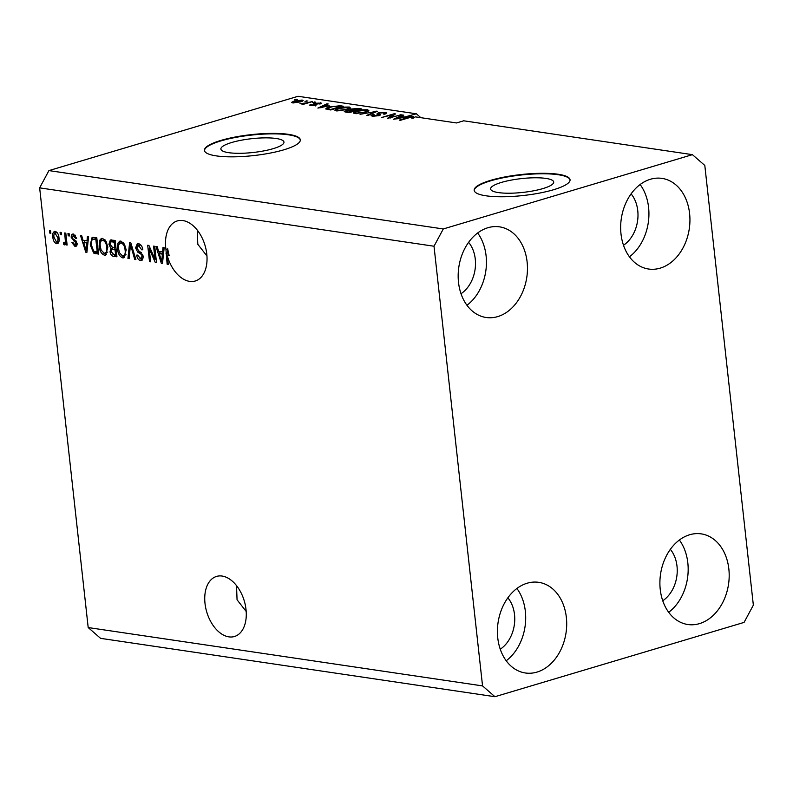 <?xml version="1.0" encoding="UTF-8"?>
<svg xmlns="http://www.w3.org/2000/svg" width="793" height="793" viewBox="0 0 793 793"><rect width="100%" height="100%" fill="white"/><g stroke="black" fill="none" stroke-linecap="round" stroke-linejoin="round"><path stroke-width="1.19" d="M542.927 188.575A31.73 6.939 -6.3 0 0 553.702 182.023A31.73 6.939 -6.3 0 0 534.859 177.781A31.73 6.939 -6.3 0 0 501.404 182.43A31.73 6.939 -6.3 0 0 490.619 188.982A31.73 6.939 -6.3 0 0 509.463 193.224A31.73 6.939 -6.3 0 0 542.927 188.575M273.189 148.658A31.73 6.939 -6.3 0 0 283.963 142.106A31.73 6.939 -6.3 0 0 265.12 137.863A31.73 6.939 -6.3 0 0 231.665 142.512A31.73 6.939 -6.3 0 0 220.88 149.064A31.73 6.939 -6.3 0 0 239.724 153.307A31.73 6.939 -6.3 0 0 273.189 148.658M283.924 149.788A48.224 10.537 -6.3 0 0 300.309 139.826A48.224 10.537 -6.3 0 0 271.672 133.383A48.224 10.537 -6.3 0 0 220.821 140.45A48.224 10.537 -6.3 0 0 204.435 150.412A48.224 10.537 -6.3 0 0 233.073 156.845A48.224 10.537 -6.3 0 0 283.924 149.788M300.319 140.064A48.224 10.537 -6.3 0 0 271.236 133.858A48.224 10.537 -6.3 0 0 220.88 140.916A48.224 10.537 -6.3 0 0 204.475 150.64M553.663 189.705A48.224 10.537 -6.3 0 0 570.048 179.743A48.224 10.537 -6.3 0 0 541.411 173.3A48.224 10.537 -6.3 0 0 490.56 180.368A48.224 10.537 -6.3 0 0 474.174 190.33A48.224 10.537 -6.3 0 0 502.812 196.763A48.224 10.537 -6.3 0 0 553.663 189.705M570.058 179.981A48.224 10.537 -6.3 0 0 540.975 173.776A48.224 10.537 -6.3 0 0 490.619 180.834A48.224 10.537 -6.3 0 0 474.214 190.558M228.87 636.868A31.343 19.567 -106.6 0 0 234.47 636.501A31.343 19.567 -106.6 0 0 245.334 605.168A31.343 19.567 -106.6 0 0 222.159 576.055A31.343 19.567 -106.6 0 0 216.548 576.422A31.343 19.567 -106.6 0 0 205.684 607.755A31.343 19.567 -106.6 0 0 228.87 636.868M189.626 281.376A31.343 19.567 -106.6 0 0 195.227 281.009A31.343 19.567 -106.6 0 0 206.091 249.676A31.343 19.567 -106.6 0 0 182.905 220.563A31.343 19.567 -106.6 0 0 177.305 220.93A31.343 19.567 -106.6 0 0 165.945 249.418L167.749 248.873A31.343 19.567 -106.6 0 0 169.157 255.475L167.353 256.01A31.343 19.567 -106.6 0 0 189.626 281.376M461.011 293.727A31.343 23.512 98.4 0 0 468.613 242.321M500.254 649.219A31.343 23.512 98.4 0 0 507.867 597.813M662.74 600.757A31.343 23.512 98.4 0 0 670.343 549.351M623.496 245.265A31.343 23.512 98.4 0 0 631.099 193.859M650.389 179.268A45.816 34.367 -81.6 0 1 662.006 178.385A45.816 34.367 -81.6 0 1 689.93 221.069A45.816 34.367 -81.6 0 1 660.202 268.143A45.816 34.367 -81.6 0 1 648.585 269.025A45.816 34.367 -81.6 0 1 620.661 226.342A45.816 34.367 -81.6 0 1 650.389 179.268M640.139 184.521A45.816 34.367 -81.6 0 1 629.444 256.813M689.632 534.76A45.816 34.367 -81.6 0 1 701.25 533.877A45.816 34.367 -81.6 0 1 729.183 576.561A45.816 34.367 -81.6 0 1 699.446 623.635A45.816 34.367 -81.6 0 1 687.838 624.517A45.816 34.367 -81.6 0 1 659.905 581.834A45.816 34.367 -81.6 0 1 689.632 534.76M679.383 540.013A45.816 34.367 -81.6 0 1 668.687 612.305M527.157 583.222A45.816 34.367 -81.6 0 1 538.764 582.34A45.816 34.367 -81.6 0 1 566.698 625.023A45.816 34.367 -81.6 0 1 536.97 672.097A45.816 34.367 -81.6 0 1 525.353 672.979A45.816 34.367 -81.6 0 1 497.419 630.296A45.816 34.367 -81.6 0 1 527.157 583.222M516.907 588.475A45.816 34.367 -81.6 0 1 506.202 660.767M487.903 227.73A45.816 34.367 -81.6 0 1 499.521 226.848A45.816 34.367 -81.6 0 1 527.454 269.531A45.816 34.367 -81.6 0 1 497.717 316.605A45.816 34.367 -81.6 0 1 486.109 317.487A45.816 34.367 -81.6 0 1 458.176 274.804A45.816 34.367 -81.6 0 1 487.903 227.73M477.654 232.983A45.816 34.367 -81.6 0 1 466.958 305.275M236.512 585.611L237.057 599.766L246.197 611.482M197.269 230.119L197.804 244.284L206.943 255.99M494.931 696.71L482.55 685.905L434.009 246.226L443.287 228.959L692.428 154.655L704.808 165.45L753.35 605.138L744.072 622.406L494.931 696.71L100.572 638.345L88.192 627.55L39.65 187.862L48.928 170.594L298.069 96.29L416.375 113.795L404.797 116.987L400.941 116.422L403.756 115.154L402.557 114.975L393.447 119.267L410.734 116.184L413.48 116.591L413.639 117.998M692.428 154.655L463.697 120.804L456.481 122.955L415.264 116.858L412.984 118.207L411.666 118.078L413.014 117.106L410.913 117.225L400.396 120.298L399.246 120.12L407.82 117.562L413.48 116.591M407.88 118.058L407.82 117.562M167.353 256.01L168.285 264.416L167.135 264.238L165.945 249.418M155.012 259.162L153.574 246.127L154.714 246.296L156.528 262.671L155.299 262.493L149.203 248.754L150.64 261.799L149.5 261.631L147.686 245.255L148.915 245.443L155.012 259.162L156.102 258.835M140.331 258.597L142.135 256.298L141.59 254.583L137.704 252.105L135.573 247.951L137.278 243.758L138.527 243.699C140.876 244.254 142.304 246.276 142.829 249.765L141.709 249.815L138.636 245.592L137.784 245.632L140.44 245.057L138.636 245.592L136.713 248.07L143.285 256.506L141.699 260.461L140.579 260.52C138.468 260.054 137.149 258.26 136.654 255.128L137.774 255.088L140.331 258.597L143.325 257.864M127.941 258.439L129.616 242.589L130.795 242.757L135.91 259.618L134.731 259.45L130.478 244.591L129.13 258.617L127.941 258.439L129.19 258.072M120.923 241.092L124.461 244.135L126.196 249.914L123.906 257.814L122.766 257.884C119.684 256.595 117.919 253.572 117.473 248.824L117.949 243.114L119.793 241.151L120.923 241.092M102.565 238.376L106.103 241.419L107.848 247.198L105.548 255.098L104.418 255.168C101.326 253.879 99.561 250.856 99.115 246.108L99.591 240.398L101.435 238.435L102.565 238.376M86.992 241.082L87.418 236.344L88.608 236.512L86.893 252.362L85.773 252.204L80.43 235.303L81.629 235.481L83.136 240.517L88.152 240.745M49.721 233.063L49.463 230.723L50.603 230.892L50.861 233.231L49.721 233.063L50.811 232.736M482.55 685.905L88.192 627.55M434.009 246.226L39.65 187.862M52.853 237.206C52.318 233.628 53.111 231.685 55.242 231.368C57.492 232.319 58.741 234.53 59.009 237.989C59.515 241.498 58.722 243.401 56.61 243.699C54.39 242.777 53.141 240.616 52.853 237.206L53.954 236.879M54.439 231.417L55.242 231.368M57.413 243.659L58.087 243.263M60.327 234.629L60.07 232.29L61.22 232.458L61.477 234.797L60.327 234.629L61.418 234.302M64.53 242.787L65.403 241.548L64.659 232.973L65.809 233.142L67.118 245.047L65.978 244.878L65.769 242.975L64.639 244.888L63.49 244.095L63.737 242.46L66.8 242.103M68.218 235.799L67.96 233.459L69.11 233.628L69.368 235.967L68.218 235.799L69.308 235.471M74.701 244.71L75.979 243.461L75.504 242.42L71.231 237.513C71.083 235.065 71.846 233.915 73.521 234.074L76.673 238.306L75.553 238.346L73.045 235.789L75.424 235.224L73.63 235.759L72.341 237.394L72.728 238.505L77.099 243.392C77.189 245.602 76.465 246.613 74.929 246.415L71.935 242.618L73.055 242.579L74.701 244.71L77.189 244.145M72.569 234.123L73.521 234.074M75.86 246.365L76.554 245.929M90.243 244.898L92.117 237.305L96.786 237.722L98.59 254.097L93.683 253.076L90.243 244.898L91.334 244.571M108.928 244.254L110.346 239.992L115.134 240.438L116.948 256.813L113.518 256.308C111.664 256.02 110.505 254.494 110.039 251.738L110.891 248.496L108.928 244.254L110.039 243.917M162.565 252.273L162.991 247.525L164.181 247.703L162.466 263.554L161.346 263.385L156.003 246.494L157.202 246.663L158.709 251.698L163.725 251.926M413.51 118.038L413.014 117.106M443.287 228.959L48.928 170.594M390.067 117.612L401.268 114.787L387.41 118.375L392.822 114.678L381.602 117.513L394.24 113.746L395.469 113.924L390.116 118.107M379.292 113.082C378.172 113.577 378.291 113.944 379.659 114.202L380.68 114.797L379.163 115.679L372.502 116.244L371.065 115.649L372.888 114.608L374.197 114.737L372.988 115.421L373.939 115.798L378.053 115.5L378.975 115.064L376.794 114.083L378.112 112.923L385.269 112.338L386.796 112.973L384.694 114.162L383.376 114.043L384.764 113.24L383.693 112.765L379.292 113.082L378.42 113.587L378.548 114.727M378.975 115.064L379.054 115.709L378.975 115.064M360.052 114.321L377.349 111.248L368.011 115.5L366.832 115.332L375.347 111.605L360.052 114.321M367.665 109.741L368.933 110.812L365.722 112.269L354.689 113.607L353.212 112.923L356.82 111.02L362.48 109.83L367.665 109.741L367.853 111.496M349.307 107.025L350.585 108.096L347.364 109.553L336.331 110.891L334.854 110.207L338.462 108.304L344.122 107.114L349.307 107.025L349.505 108.78M329.224 105.806L317.884 108.086L326.984 103.794L328.183 103.972L325.368 105.241L329.273 106.183M294.352 99.769L297.306 99.403L294.352 99.769M294.193 101.028L302.123 100.037L303.184 100.523L300.448 101.91L292.607 102.882L291.546 102.396L294.193 101.028L294.253 101.563M304.958 101.335L307.912 100.969L304.958 101.335M306.445 102.882L312.363 101.623L303.174 104.369L302.024 104.2L303.491 103.764L299.913 103.744L306.445 102.882L306.504 103.377M312.71 102.485L315.664 102.119L312.71 102.485M314.583 103.209L321.383 103.179L320.035 104.012L318.727 103.883L318.865 103.1L315.951 103.308L315.376 103.596L317.051 104.517L315.951 105.162L310.787 105.568L309.627 105.102L310.797 104.398L312.105 104.517L312.055 105.172L314.623 105.053L313.285 103.893L314.583 103.209L314.732 104.607M318.727 103.883L318.865 103.1M315.564 105.271L315.386 103.605L316.09 105.122M312.105 104.517L312.115 105.677M314.662 105.469L315.019 104.765M326.062 109.186C325.477 108.512 326.617 107.789 329.491 107.015L340.078 105.727L343.339 106.212L330.701 109.979L325.735 108.879M349.693 110.524L351.24 109.037L358.287 108.423L361.687 108.928L349.049 112.695L344.251 111.684L349.475 109.989M420.825 117.681L416.375 113.795M296.215 99.72L296.156 99.224M302.262 101.276L302.123 100.037M293.41 102.951L293.331 102.208L299.298 101.752C301.29 101.217 301.786 100.77 300.785 100.424L295.432 101.177C293.44 101.702 292.944 102.148 293.955 102.495L294.005 102.971M301.499 101.573L300.785 100.424M306.822 101.296L306.772 100.8M311.272 101.95L311.213 101.454M303.541 104.26L303.491 103.764M301.727 104.032L301.657 103.407M304.433 103.992L304.363 103.407M314.563 102.446L314.514 101.95M320.382 103.873L320.253 102.723M310.925 105.588L310.797 104.398M315.089 105.38L315.029 104.835L315.089 105.38M327.063 104.468L326.984 103.794M325.447 105.905L325.368 105.241M322.662 107.134L327.38 106.193L324.268 105.737L319.757 107.769L322.701 107.501M340.157 106.401L340.078 105.727M329.551 107.531L329.491 107.015M331.028 109.375L340.712 106.48L334.15 106.331L330.622 107.184L327.777 108.78L331.077 109.87M340.762 106.976L340.712 106.48M329.164 109.751L329.085 109.087M327.866 109.563L327.648 108.621L327.757 109.543M338.522 108.829L338.462 108.304M337.868 111.01L337.798 110.445L346.234 109.375L348.92 107.967L347.84 107.461L339.573 108.482L337.194 109.404L336.837 110.951M337.194 109.404L337.798 110.445M345.936 112.239L345.778 110.792M351.319 109.721L351.24 109.037M349.386 112.091L353.163 110.961L347.136 110.901C345.807 111.367 345.936 111.664 347.503 111.813L349.435 112.586M353.212 111.456L353.163 110.961M347.136 110.901C345.807 111.367 345.936 111.664 347.503 111.813L347.582 112.477M354.64 110.524L359.07 109.196L352.399 109.206C350.942 109.692 350.982 110.029 352.518 110.207L354.689 111.02M359.12 109.692L359.07 109.196M352.399 109.206C350.942 109.692 350.982 110.029 352.518 110.207L352.598 110.881M356.88 111.545L356.82 111.02M356.226 113.726L356.156 113.161L364.592 112.091L367.278 110.683L366.197 110.177L357.93 111.198L355.551 112.12L355.195 113.667M355.551 112.12L356.156 113.161M376.239 111.754L376.169 111.07M375.396 112.13L375.347 111.605M385.438 113.914L385.269 112.338M373.067 116.313L372.888 114.608M373.999 116.363L373.939 115.798M378.301 114.638L378.112 112.923M400.178 115.114L400.118 114.618M392.931 115.659L392.822 114.678M394.349 114.698L394.24 113.746M402.636 115.659L402.557 114.975M401.02 117.086L400.941 116.422M398.235 118.316L402.943 117.374L399.841 116.918L395.32 118.96L398.274 118.692M58.216 243.124L56.571 242.014M54.648 233.281L55.431 231.407M57.086 232.518L56.442 232.755M58.256 241.468L59.009 241.25M57.116 232.557L55.401 233.063C54.063 233.479 53.597 234.877 53.993 237.256L56.452 242.004L58.672 241.439M56.452 242.004C57.79 241.597 58.256 240.21 57.859 237.831L54.985 233.092L56.789 232.557M58.95 237.503L57.859 237.831M67.068 244.551L65.978 244.878M66.86 242.648L65.769 242.975M65.571 243.847L63.49 244.095M65.294 243.55L65.442 242.569M66.691 241.161L65.403 241.548M66.434 238.822L65.343 239.149M76.614 238.029L75.553 238.346M76.614 245.85L74.79 244.72M77.06 243.144L75.979 243.461M76.762 242.043L75.504 242.42M76.336 241.231L73.709 239.228M72.332 237.186L71.231 237.513M73.006 235.799L73.61 234.094M86.943 251.847L85.773 252.204M84.593 242.222L84.098 240.656M87.983 242.311L83.721 242.489L86.14 250.578L86.824 242.945L83.721 242.489M87.448 247.218L86.308 247.555M87.944 242.608L86.824 242.945M87.111 250.291L86.14 250.578M98.501 253.274L95.497 252.531L93.683 253.076M95.497 252.531L94.397 251.52M92.117 239.486L93.148 237.206M96.905 238.822L92.632 239.208L91.383 241.151L91.393 245.087L93.693 251.173L97.232 252.015L95.844 239.466L92.632 239.208M98.322 251.688L97.232 252.015M96.934 239.139L95.844 239.466M95.685 238.643L93.881 239.179M106.371 254.642L104.418 255.168M106.222 254.632L103.744 253.136M100.215 245.78L99.115 246.108M101.048 240.993L101.395 239.853L99.591 240.398M101.395 239.853L102.406 238.356M105.043 239.863L102.783 240.289C100.582 240.636 99.74 242.648 100.275 246.326L101.157 250.102L104.19 253.254L107.749 252.045M104.19 253.254C106.45 252.888 107.293 250.806 106.698 247.01C106.381 243.491 105.072 241.25 102.783 240.289L104.597 239.754M107.779 246.682L106.698 247.01M116.858 255.99L112.963 254.305M111.139 251.411L110.039 251.738M111.882 249.537L112.695 247.951L110.891 248.496M112.695 247.951L112.19 247.505M110.703 241.964L111.446 239.902M115.263 241.538L111.05 241.825M115.927 247.604L114.836 247.922L114.202 242.182L111.922 241.845L113.726 241.31L112.646 241.35M116.105 249.19L111.912 249.527L111.159 251.639L113.706 254.454L115.59 254.731L115.044 249.845L111.912 249.527M116.68 254.404L115.59 254.731M116.135 249.517L115.044 249.845M115.292 241.855L114.202 242.182M110.842 241.895L111.922 241.845L110.842 241.895L110.078 244.413L112.725 247.614L114.836 247.922M124.729 257.358L122.766 257.884M124.58 257.348L122.102 255.852M118.573 248.496L117.473 248.824M119.396 243.709L119.753 242.569L117.949 243.114M119.753 242.569L120.764 241.072M123.391 242.579L121.141 243.005C118.94 243.352 118.098 245.364 118.623 249.042L119.515 252.818L122.548 255.97L126.107 254.761M122.548 255.97C124.808 255.614 125.641 253.522 125.046 249.726C124.729 246.207 123.43 243.966 121.141 243.005L122.945 242.47M126.137 249.398L125.046 249.726M135.762 259.133L134.731 259.45M131.281 244.353L130.478 244.591M142.79 249.488L141.709 249.815M141.104 245.255L140.44 245.057M142.472 259.995L140.579 260.52M142.383 259.985L139.964 258.518M143.216 255.98L142.135 256.298M142.661 254.266L141.59 254.583M141.531 252.699L139.518 251.569L137.704 252.105M139.518 251.569L139.003 251.123M136.683 247.614L135.573 247.951M137.377 245.83L138.309 243.669M156.469 262.146L155.299 262.493M156.221 259.965L155.765 258.934M150.254 248.437L149.203 248.754M150.591 261.303L149.5 261.631M149.917 248.536L149.798 247.416M162.515 263.038L161.346 263.385M160.166 253.413L159.671 251.847M163.556 253.492L159.294 253.671L161.713 261.759L162.396 254.127L159.294 253.671M163.021 258.399L161.881 258.736M163.517 253.79L162.396 254.127M162.684 261.472L161.713 261.759M168.225 263.92L167.135 264.238M168.066 255.792L167.719 252.59L165.906 253.126M167.719 252.59L167.749 248.873M358.367 109.097L358.287 108.423M373.86 112.834L373.79 112.269M379.797 115.471L379.659 114.202M75.95 241.013L74.145 241.548M97.281 253.096L95.477 253.641M115.332 255.772L113.518 256.308M114.826 249.002L113.022 249.537M132.074 246.98L131.212 247.238M141.521 252.699L139.717 253.235M319.569 103.387L319.629 103.972M315.386 103.605L315.644 105.945M311.431 104.924L311.51 105.647M348.92 107.967L349.029 108.988M346.144 111.426L346.244 112.279M351.289 109.811L351.378 110.693M367.278 110.683L367.387 111.704M384.764 113.24L384.863 114.103M372.988 115.421L373.087 116.313M110.961 241.845L112.765 241.31"/></g></svg>
